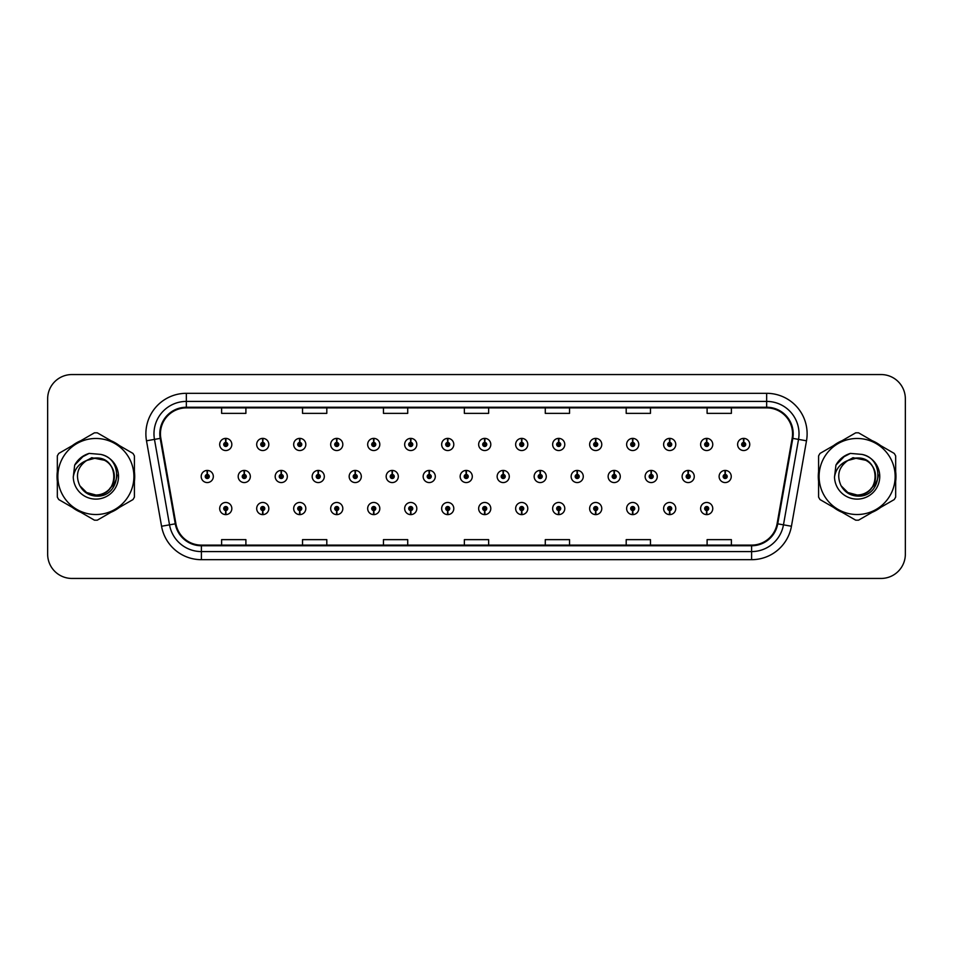 <?xml version="1.0" encoding="UTF-8"?>
<svg xmlns="http://www.w3.org/2000/svg" width="953" height="953" viewBox="0 0 953 953"><rect width="100%" height="100%" fill="white"/><g stroke="black" fill="none" stroke-linecap="round" stroke-linejoin="round"><path stroke-width="1.43" d="M447.636 510.558L447.457 514.608A6.063 6.063 0 0 0 447.993 514.608L447.815 510.558A2.025 2.025 0 0 0 449.745 508.545A2.025 2.025 0 0 0 447.731 506.519A2.025 2.025 0 0 0 445.706 508.545A2.025 2.025 0 0 0 447.636 510.558L447.696 509.355A0.81 0.81 0 0 1 446.921 508.545A0.81 0.81 0 0 1 447.731 507.735A0.81 0.81 0 0 1 448.541 508.545A0.81 0.81 0 0 1 447.767 509.355L447.815 510.558M373.647 510.558L373.469 514.608A6.063 6.063 0 0 0 374.005 514.608L373.826 510.558A2.025 2.025 0 0 0 375.756 508.545A2.025 2.025 0 0 0 373.743 506.519A2.025 2.025 0 0 0 371.718 508.545A2.025 2.025 0 0 0 373.647 510.558L373.707 509.355A0.81 0.81 0 0 1 372.933 508.545A0.81 0.81 0 0 1 373.743 507.735A0.81 0.81 0 0 1 374.553 508.545A0.81 0.81 0 0 1 373.779 509.355L373.826 510.558M336.659 510.558L336.48 514.608A6.063 6.063 0 0 0 337.005 514.608L336.826 510.558A2.025 2.025 0 0 0 338.768 508.545A2.025 2.025 0 0 0 336.743 506.519A2.025 2.025 0 0 0 334.717 508.545A2.025 2.025 0 0 0 336.659 510.558L336.707 509.355A0.81 0.81 0 0 1 335.933 508.545A0.81 0.81 0 0 1 336.743 507.735A0.81 0.81 0 0 1 337.553 508.545A0.81 0.81 0 0 1 336.778 509.355L336.826 510.558M299.659 510.558L299.48 514.608A6.063 6.063 0 0 0 300.016 514.608L299.838 510.558A2.025 2.025 0 0 0 301.767 508.545A2.025 2.025 0 0 0 299.754 506.519A2.025 2.025 0 0 0 297.729 508.545A2.025 2.025 0 0 0 299.659 510.558L299.718 509.355A0.81 0.81 0 0 1 298.944 508.545A0.81 0.81 0 0 1 299.754 507.735A0.81 0.81 0 0 1 300.552 508.545A0.81 0.81 0 0 1 299.79 509.355L299.838 510.558M262.671 510.558L262.492 514.608A6.063 6.063 0 0 0 263.016 514.608L262.837 510.558A2.025 2.025 0 0 0 264.779 508.545A2.025 2.025 0 0 0 262.754 506.519A2.025 2.025 0 0 0 260.729 508.545A2.025 2.025 0 0 0 262.671 510.558L262.718 509.355A0.81 0.81 0 0 1 261.944 508.545A0.81 0.81 0 0 1 262.754 507.735A0.81 0.81 0 0 1 263.564 508.545A0.81 0.81 0 0 1 262.79 509.355L262.837 510.558M410.648 510.558L410.469 514.608A6.063 6.063 0 0 0 410.993 514.608L410.826 510.558A2.025 2.025 0 0 0 412.756 508.545A2.025 2.025 0 0 0 410.731 506.519A2.025 2.025 0 0 0 408.706 508.545A2.025 2.025 0 0 0 410.648 510.558L410.695 509.355A0.81 0.81 0 0 1 409.921 508.545A0.81 0.81 0 0 1 410.731 507.735A0.81 0.81 0 0 1 411.541 508.545A0.81 0.81 0 0 1 410.767 509.355L410.826 510.558M484.636 510.558L484.458 514.608A6.063 6.063 0 0 0 484.982 514.608L484.815 510.558A2.025 2.025 0 0 0 486.745 508.545A2.025 2.025 0 0 0 484.72 506.519A2.025 2.025 0 0 0 482.694 508.545A2.025 2.025 0 0 0 484.636 510.558L484.684 509.355A0.81 0.81 0 0 1 483.91 508.545A0.81 0.81 0 0 1 484.72 507.735A0.81 0.81 0 0 1 485.53 508.545A0.81 0.81 0 0 1 484.755 509.355L484.815 510.558M521.625 510.558L521.446 514.608A6.063 6.063 0 0 0 521.982 514.608L521.803 510.558A2.025 2.025 0 0 0 523.733 508.545A2.025 2.025 0 0 0 521.72 506.519A2.025 2.025 0 0 0 519.695 508.545A2.025 2.025 0 0 0 521.625 510.558L521.684 509.355A0.81 0.81 0 0 1 520.91 508.545A0.81 0.81 0 0 1 521.72 507.735A0.81 0.81 0 0 1 522.53 508.545A0.81 0.81 0 0 1 521.756 509.355L521.803 510.558M558.625 510.558L558.446 514.608A6.063 6.063 0 0 0 558.97 514.608L558.803 510.558A2.025 2.025 0 0 0 560.733 508.545A2.025 2.025 0 0 0 558.708 506.519A2.025 2.025 0 0 0 556.683 508.545A2.025 2.025 0 0 0 558.625 510.558L558.672 509.355A0.81 0.81 0 0 1 557.898 508.545A0.81 0.81 0 0 1 558.708 507.735A0.81 0.81 0 0 1 559.518 508.545A0.81 0.81 0 0 1 558.744 509.355L558.803 510.558M595.613 510.558L595.434 514.608A6.063 6.063 0 0 0 595.97 514.608L595.792 510.558A2.025 2.025 0 0 0 597.722 508.545A2.025 2.025 0 0 0 595.708 506.519A2.025 2.025 0 0 0 593.683 508.545A2.025 2.025 0 0 0 595.613 510.558L595.673 509.355A0.81 0.81 0 0 1 594.898 508.545A0.81 0.81 0 0 1 595.708 507.735A0.81 0.81 0 0 1 596.518 508.545A0.81 0.81 0 0 1 595.744 509.355L595.792 510.558M632.613 510.558L632.435 514.608A6.063 6.063 0 0 0 632.959 514.608L632.792 510.558A2.025 2.025 0 0 0 634.722 508.545A2.025 2.025 0 0 0 632.697 506.519A2.025 2.025 0 0 0 630.672 508.545A2.025 2.025 0 0 0 632.613 510.558L632.661 509.355A0.81 0.81 0 0 1 631.887 508.545A0.81 0.81 0 0 1 632.697 507.735A0.81 0.81 0 0 1 633.507 508.545A0.81 0.81 0 0 1 632.732 509.355L632.792 510.558M669.602 510.558L669.423 514.608A6.063 6.063 0 0 0 669.959 514.608L669.78 510.558A2.025 2.025 0 0 0 671.71 508.545A2.025 2.025 0 0 0 669.697 506.519A2.025 2.025 0 0 0 667.672 508.545A2.025 2.025 0 0 0 669.602 510.558L669.661 509.355A0.81 0.81 0 0 1 668.887 508.545A0.81 0.81 0 0 1 669.697 507.735A0.81 0.81 0 0 1 670.507 508.545A0.81 0.81 0 0 1 669.733 509.355L669.78 510.558M706.602 510.558L706.423 514.608A6.063 6.063 0 0 0 706.947 514.608L706.781 510.558A2.025 2.025 0 0 0 708.71 508.545A2.025 2.025 0 0 0 706.685 506.519A2.025 2.025 0 0 0 704.66 508.545A2.025 2.025 0 0 0 706.602 510.558L706.649 509.355A0.81 0.81 0 0 1 705.875 508.545A0.81 0.81 0 0 1 706.685 507.735A0.81 0.81 0 0 1 707.495 508.545A0.81 0.81 0 0 1 706.721 509.355L706.781 510.558M225.67 510.558L225.492 514.608A6.063 6.063 0 0 0 226.028 514.608L225.849 510.558A2.025 2.025 0 0 0 227.779 508.545A2.025 2.025 0 0 0 225.766 506.519A2.025 2.025 0 0 0 223.741 508.545A2.025 2.025 0 0 0 225.67 510.558L225.73 509.355A0.81 0.81 0 0 1 224.956 508.545A0.81 0.81 0 0 1 225.766 507.735A0.81 0.81 0 0 1 226.564 508.545A0.81 0.81 0 0 1 225.801 509.355L225.849 510.558M466.315 474.475L466.493 470.437A6.063 6.063 0 0 0 465.957 470.437L466.136 474.475A2.025 2.025 0 0 0 464.206 476.5A2.025 2.025 0 0 0 466.22 478.525A2.025 2.025 0 0 0 468.245 476.5A2.025 2.025 0 0 0 466.315 474.475L466.255 475.69A0.81 0.81 0 0 1 467.03 476.5A0.81 0.81 0 0 1 466.22 477.31A0.81 0.81 0 0 1 465.409 476.5A0.81 0.81 0 0 1 466.184 475.69L466.136 474.475M355.326 474.475L355.505 470.437A6.063 6.063 0 0 0 354.981 470.437L355.147 474.475A2.025 2.025 0 0 0 353.218 476.5A2.025 2.025 0 0 0 355.243 478.525A2.025 2.025 0 0 0 357.268 476.5A2.025 2.025 0 0 0 355.326 474.475L355.278 475.69A0.81 0.81 0 0 1 356.053 476.5A0.81 0.81 0 0 1 355.243 477.31A0.81 0.81 0 0 1 354.433 476.5A0.81 0.81 0 0 1 355.207 475.69L355.147 474.475M318.338 474.475L318.516 470.437A6.063 6.063 0 0 0 317.98 470.437L318.159 474.475A2.025 2.025 0 0 0 316.229 476.5A2.025 2.025 0 0 0 318.242 478.525A2.025 2.025 0 0 0 320.268 476.5A2.025 2.025 0 0 0 318.338 474.475L318.278 475.69A0.81 0.81 0 0 1 319.052 476.5A0.81 0.81 0 0 1 318.242 477.31A0.81 0.81 0 0 1 317.432 476.5A0.81 0.81 0 0 1 318.207 475.69L318.159 474.475M281.338 474.475L281.516 470.437A6.063 6.063 0 0 0 280.992 470.437L281.159 474.475A2.025 2.025 0 0 0 279.229 476.5A2.025 2.025 0 0 0 281.254 478.525A2.025 2.025 0 0 0 283.279 476.5A2.025 2.025 0 0 0 281.338 474.475L281.29 475.69A0.81 0.81 0 0 1 282.064 476.5A0.81 0.81 0 0 1 281.254 477.31A0.81 0.81 0 0 1 280.444 476.5A0.81 0.81 0 0 1 281.218 475.69L281.159 474.475M392.326 474.475L392.505 470.437A6.063 6.063 0 0 0 391.969 470.437L392.148 474.475A2.025 2.025 0 0 0 390.218 476.5A2.025 2.025 0 0 0 392.231 478.525A2.025 2.025 0 0 0 394.256 476.5A2.025 2.025 0 0 0 392.326 474.475L392.267 475.69A0.81 0.81 0 0 1 393.041 476.5A0.81 0.81 0 0 1 392.231 477.31A0.81 0.81 0 0 1 391.421 476.5A0.81 0.81 0 0 1 392.195 475.69L392.148 474.475M429.315 474.475L429.493 470.437A6.063 6.063 0 0 0 428.969 470.437L429.136 474.475A2.025 2.025 0 0 0 427.206 476.5A2.025 2.025 0 0 0 429.231 478.525A2.025 2.025 0 0 0 431.256 476.5A2.025 2.025 0 0 0 429.315 474.475L429.267 475.69A0.81 0.81 0 0 1 430.041 476.5A0.81 0.81 0 0 1 429.231 477.31A0.81 0.81 0 0 1 428.421 476.5A0.81 0.81 0 0 1 429.195 475.69L429.136 474.475M244.349 474.475L244.528 470.437A6.063 6.063 0 0 0 243.992 470.437L244.171 474.475A2.025 2.025 0 0 0 242.229 476.5A2.025 2.025 0 0 0 244.254 478.525A2.025 2.025 0 0 0 246.279 476.5A2.025 2.025 0 0 0 244.349 474.475L244.29 475.69A0.81 0.81 0 0 1 245.064 476.5A0.81 0.81 0 0 1 244.254 477.31A0.81 0.81 0 0 1 243.444 476.5A0.81 0.81 0 0 1 244.218 475.69L244.171 474.475M503.303 474.475L503.482 470.437A6.063 6.063 0 0 0 502.958 470.437L503.124 474.475A2.025 2.025 0 0 0 501.195 476.5A2.025 2.025 0 0 0 503.22 478.525A2.025 2.025 0 0 0 505.245 476.5A2.025 2.025 0 0 0 503.303 474.475L503.255 475.69A0.81 0.81 0 0 1 504.03 476.5A0.81 0.81 0 0 1 503.22 477.31A0.81 0.81 0 0 1 502.41 476.5A0.81 0.81 0 0 1 503.184 475.69L503.124 474.475M540.303 474.475L540.482 470.437A6.063 6.063 0 0 0 539.946 470.437L540.125 474.475A2.025 2.025 0 0 0 538.195 476.5A2.025 2.025 0 0 0 540.208 478.525A2.025 2.025 0 0 0 542.233 476.5A2.025 2.025 0 0 0 540.303 474.475L540.244 475.69A0.81 0.81 0 0 1 541.018 476.5A0.81 0.81 0 0 1 540.208 477.31A0.81 0.81 0 0 1 539.398 476.5A0.81 0.81 0 0 1 540.172 475.69L540.125 474.475M577.292 474.475L577.47 470.437A6.063 6.063 0 0 0 576.946 470.437L577.113 474.475A2.025 2.025 0 0 0 575.183 476.5A2.025 2.025 0 0 0 577.208 478.525A2.025 2.025 0 0 0 579.233 476.5A2.025 2.025 0 0 0 577.292 474.475L577.244 475.69A0.81 0.81 0 0 1 578.018 476.5A0.81 0.81 0 0 1 577.208 477.31A0.81 0.81 0 0 1 576.398 476.5A0.81 0.81 0 0 1 577.173 475.69L577.113 474.475M614.292 474.475L614.471 470.437A6.063 6.063 0 0 0 613.935 470.437L614.113 474.475A2.025 2.025 0 0 0 612.183 476.5A2.025 2.025 0 0 0 614.197 478.525A2.025 2.025 0 0 0 616.222 476.5A2.025 2.025 0 0 0 614.292 474.475L614.232 475.69A0.81 0.81 0 0 1 615.007 476.5A0.81 0.81 0 0 1 614.197 477.31A0.81 0.81 0 0 1 613.387 476.5A0.81 0.81 0 0 1 614.161 475.69L614.113 474.475M651.28 474.475L651.459 470.437A6.063 6.063 0 0 0 650.935 470.437L651.102 474.475A2.025 2.025 0 0 0 649.172 476.5A2.025 2.025 0 0 0 651.197 478.525A2.025 2.025 0 0 0 653.222 476.5A2.025 2.025 0 0 0 651.28 474.475L651.233 475.69A0.81 0.81 0 0 1 652.007 476.5A0.81 0.81 0 0 1 651.197 477.31A0.81 0.81 0 0 1 650.387 476.5A0.81 0.81 0 0 1 651.161 475.69L651.102 474.475M688.28 474.475L688.459 470.437A6.063 6.063 0 0 0 687.923 470.437L688.102 474.475A2.025 2.025 0 0 0 686.172 476.5A2.025 2.025 0 0 0 688.185 478.525A2.025 2.025 0 0 0 690.21 476.5A2.025 2.025 0 0 0 688.28 474.475L688.221 475.69A0.81 0.81 0 0 1 688.995 476.5A0.81 0.81 0 0 1 688.185 477.31A0.81 0.81 0 0 1 687.375 476.5A0.81 0.81 0 0 1 688.149 475.69L688.102 474.475M725.269 474.475L725.447 470.437A6.063 6.063 0 0 0 724.923 470.437L725.102 474.475A2.025 2.025 0 0 0 723.16 476.5A2.025 2.025 0 0 0 725.185 478.525A2.025 2.025 0 0 0 727.21 476.5A2.025 2.025 0 0 0 725.269 474.475L725.221 475.69A0.81 0.81 0 0 1 725.995 476.5A0.81 0.81 0 0 1 725.185 477.31A0.81 0.81 0 0 1 724.375 476.5A0.81 0.81 0 0 1 725.15 475.69L725.102 474.475M207.349 474.475L207.528 470.437A6.063 6.063 0 0 0 207.004 470.437L207.17 474.475A2.025 2.025 0 0 0 205.24 476.5A2.025 2.025 0 0 0 207.266 478.525A2.025 2.025 0 0 0 209.291 476.5A2.025 2.025 0 0 0 207.349 474.475L207.301 475.69A0.81 0.81 0 0 1 208.076 476.5A0.81 0.81 0 0 1 207.266 477.31A0.81 0.81 0 0 1 206.456 476.5A0.81 0.81 0 0 1 207.23 475.69L207.17 474.475M484.815 442.442L484.982 438.392A6.063 6.063 0 0 0 484.458 438.392L484.636 442.442A2.025 2.025 0 0 0 482.694 444.455A2.025 2.025 0 0 0 484.72 446.481A2.025 2.025 0 0 0 486.745 444.455A2.025 2.025 0 0 0 484.815 442.442L484.755 443.645A0.81 0.81 0 0 1 485.53 444.455A0.81 0.81 0 0 1 484.72 445.265A0.81 0.81 0 0 1 483.91 444.455A0.81 0.81 0 0 1 484.684 443.645L484.636 442.442M447.815 442.442L447.993 438.392A6.063 6.063 0 0 0 447.457 438.392L447.636 442.442A2.025 2.025 0 0 0 445.706 444.455A2.025 2.025 0 0 0 447.731 446.481A2.025 2.025 0 0 0 449.745 444.455A2.025 2.025 0 0 0 447.815 442.442L447.767 443.645A0.81 0.81 0 0 1 448.541 444.455A0.81 0.81 0 0 1 447.731 445.265A0.81 0.81 0 0 1 446.921 444.455A0.81 0.81 0 0 1 447.696 443.645L447.636 442.442M373.826 442.442L374.005 438.392A6.063 6.063 0 0 0 373.469 438.392L373.647 442.442A2.025 2.025 0 0 0 371.718 444.455A2.025 2.025 0 0 0 373.743 446.481A2.025 2.025 0 0 0 375.756 444.455A2.025 2.025 0 0 0 373.826 442.442L373.779 443.645A0.81 0.81 0 0 1 374.553 444.455A0.81 0.81 0 0 1 373.743 445.265A0.81 0.81 0 0 1 372.933 444.455A0.81 0.81 0 0 1 373.707 443.645L373.647 442.442M336.826 442.442L337.005 438.392A6.063 6.063 0 0 0 336.48 438.392L336.659 442.442A2.025 2.025 0 0 0 334.717 444.455A2.025 2.025 0 0 0 336.743 446.481A2.025 2.025 0 0 0 338.768 444.455A2.025 2.025 0 0 0 336.826 442.442L336.778 443.645A0.81 0.81 0 0 1 337.553 444.455A0.81 0.81 0 0 1 336.743 445.265A0.81 0.81 0 0 1 335.933 444.455A0.81 0.81 0 0 1 336.707 443.645L336.659 442.442M299.838 442.442L300.016 438.392A6.063 6.063 0 0 0 299.48 438.392L299.659 442.442A2.025 2.025 0 0 0 297.729 444.455A2.025 2.025 0 0 0 299.754 446.481A2.025 2.025 0 0 0 301.767 444.455A2.025 2.025 0 0 0 299.838 442.442L299.79 443.645A0.81 0.81 0 0 1 300.552 444.455A0.81 0.81 0 0 1 299.754 445.265A0.81 0.81 0 0 1 298.944 444.455A0.81 0.81 0 0 1 299.718 443.645L299.659 442.442M262.837 442.442L263.016 438.392A6.063 6.063 0 0 0 262.492 438.392L262.671 442.442A2.025 2.025 0 0 0 260.729 444.455A2.025 2.025 0 0 0 262.754 446.481A2.025 2.025 0 0 0 264.779 444.455A2.025 2.025 0 0 0 262.837 442.442L262.79 443.645A0.81 0.81 0 0 1 263.564 444.455A0.81 0.81 0 0 1 262.754 445.265A0.81 0.81 0 0 1 261.944 444.455A0.81 0.81 0 0 1 262.718 443.645L262.671 442.442M410.826 442.442L410.993 438.392A6.063 6.063 0 0 0 410.469 438.392L410.648 442.442A2.025 2.025 0 0 0 408.706 444.455A2.025 2.025 0 0 0 410.731 446.481A2.025 2.025 0 0 0 412.756 444.455A2.025 2.025 0 0 0 410.826 442.442L410.767 443.645A0.81 0.81 0 0 1 411.541 444.455A0.81 0.81 0 0 1 410.731 445.265A0.81 0.81 0 0 1 409.921 444.455A0.81 0.81 0 0 1 410.695 443.645L410.648 442.442M521.803 442.442L521.982 438.392A6.063 6.063 0 0 0 521.446 438.392L521.625 442.442A2.025 2.025 0 0 0 519.695 444.455A2.025 2.025 0 0 0 521.72 446.481A2.025 2.025 0 0 0 523.733 444.455A2.025 2.025 0 0 0 521.803 442.442L521.756 443.645A0.81 0.81 0 0 1 522.53 444.455A0.81 0.81 0 0 1 521.72 445.265A0.81 0.81 0 0 1 520.91 444.455A0.81 0.81 0 0 1 521.684 443.645L521.625 442.442M558.803 442.442L558.97 438.392A6.063 6.063 0 0 0 558.446 438.392L558.625 442.442A2.025 2.025 0 0 0 556.683 444.455A2.025 2.025 0 0 0 558.708 446.481A2.025 2.025 0 0 0 560.733 444.455A2.025 2.025 0 0 0 558.803 442.442L558.744 443.645A0.81 0.81 0 0 1 559.518 444.455A0.81 0.81 0 0 1 558.708 445.265A0.81 0.81 0 0 1 557.898 444.455A0.81 0.81 0 0 1 558.672 443.645L558.625 442.442M595.792 442.442L595.97 438.392A6.063 6.063 0 0 0 595.434 438.392L595.613 442.442A2.025 2.025 0 0 0 593.683 444.455A2.025 2.025 0 0 0 595.708 446.481A2.025 2.025 0 0 0 597.722 444.455A2.025 2.025 0 0 0 595.792 442.442L595.744 443.645A0.81 0.81 0 0 1 596.518 444.455A0.81 0.81 0 0 1 595.708 445.265A0.81 0.81 0 0 1 594.898 444.455A0.81 0.81 0 0 1 595.673 443.645L595.613 442.442M632.792 442.442L632.959 438.392A6.063 6.063 0 0 0 632.435 438.392L632.613 442.442A2.025 2.025 0 0 0 630.672 444.455A2.025 2.025 0 0 0 632.697 446.481A2.025 2.025 0 0 0 634.722 444.455A2.025 2.025 0 0 0 632.792 442.442L632.732 443.645A0.81 0.81 0 0 1 633.507 444.455A0.81 0.81 0 0 1 632.697 445.265A0.81 0.81 0 0 1 631.887 444.455A0.81 0.81 0 0 1 632.661 443.645L632.613 442.442M669.78 442.442L669.959 438.392A6.063 6.063 0 0 0 669.423 438.392L669.602 442.442A2.025 2.025 0 0 0 667.672 444.455A2.025 2.025 0 0 0 669.697 446.481A2.025 2.025 0 0 0 671.71 444.455A2.025 2.025 0 0 0 669.78 442.442L669.733 443.645A0.81 0.81 0 0 1 670.507 444.455A0.81 0.81 0 0 1 669.697 445.265A0.81 0.81 0 0 1 668.887 444.455A0.81 0.81 0 0 1 669.661 443.645L669.602 442.442M706.781 442.442L706.947 438.392A6.063 6.063 0 0 0 706.423 438.392L706.602 442.442A2.025 2.025 0 0 0 704.66 444.455A2.025 2.025 0 0 0 706.685 446.481A2.025 2.025 0 0 0 708.71 444.455A2.025 2.025 0 0 0 706.781 442.442L706.721 443.645A0.81 0.81 0 0 1 707.495 444.455A0.81 0.81 0 0 1 706.685 445.265A0.81 0.81 0 0 1 705.875 444.455A0.81 0.81 0 0 1 706.649 443.645L706.602 442.442M743.769 442.442L743.948 438.392A6.063 6.063 0 0 0 743.411 438.392L743.59 442.442A2.025 2.025 0 0 0 741.66 444.455A2.025 2.025 0 0 0 743.685 446.481A2.025 2.025 0 0 0 745.699 444.455A2.025 2.025 0 0 0 743.769 442.442L743.721 443.645A0.81 0.81 0 0 1 744.496 444.455A0.81 0.81 0 0 1 743.685 445.265A0.81 0.81 0 0 1 742.875 444.455A0.81 0.81 0 0 1 743.65 443.645L743.59 442.442M225.849 442.442L226.028 438.392A6.063 6.063 0 0 0 225.492 438.392L225.67 442.442A2.025 2.025 0 0 0 223.741 444.455A2.025 2.025 0 0 0 225.766 446.481A2.025 2.025 0 0 0 227.779 444.455A2.025 2.025 0 0 0 225.849 442.442L225.801 443.645A0.81 0.81 0 0 1 226.564 444.455A0.81 0.81 0 0 1 225.766 445.265A0.81 0.81 0 0 1 224.956 444.455A0.81 0.81 0 0 1 225.73 443.645L225.67 442.442M57.037 476.5A38.835 38.835 0 0 0 57.335 481.348A38.835 38.835 0 0 1 57.335 471.652A38.835 38.835 0 0 0 57.037 476.5M72.416 507.449A38.835 38.835 0 0 0 80.802 512.297A38.835 38.835 0 0 1 72.416 507.449M110.941 512.297A38.835 38.835 0 0 0 119.339 507.449A38.835 38.835 0 0 1 110.941 512.297M134.409 481.348A38.835 38.835 0 0 0 134.409 471.652A38.835 38.835 0 0 1 134.409 481.348M818.282 476.5A38.835 38.835 0 0 0 818.591 481.348A38.835 38.835 0 0 1 818.591 471.652A38.835 38.835 0 0 0 818.282 476.5M833.661 507.449A38.835 38.835 0 0 0 842.059 512.297A38.835 38.835 0 0 1 833.661 507.449M872.198 512.297A38.835 38.835 0 0 0 880.584 507.449A38.835 38.835 0 0 1 872.198 512.297M895.665 481.348A38.835 38.835 0 0 0 895.665 471.652A38.835 38.835 0 0 1 895.665 481.348M160.449 433.782A25.898 25.898 0 0 1 186.335 407.884L766.665 407.884A25.898 25.898 0 0 1 792.157 438.273L777.1 523.721A25.898 25.898 0 0 1 751.595 545.116L201.405 545.116A25.898 25.898 0 0 1 175.9 523.721L160.843 438.273A25.898 25.898 0 0 1 160.449 433.782M159.794 433.782A26.541 26.541 0 0 0 160.199 438.38L175.269 523.828A26.541 26.541 0 0 0 201.405 545.759L751.595 545.759A26.541 26.541 0 0 0 777.731 523.828L792.801 438.38A26.541 26.541 0 0 0 766.665 407.241L186.335 407.241A26.541 26.541 0 0 0 159.794 433.782M146.5 440.798A40.455 40.455 0 0 1 186.335 393.315L766.665 393.315A40.455 40.455 0 0 1 806.5 440.798L791.443 526.247A40.455 40.455 0 0 1 751.595 559.685L201.405 559.685A40.455 40.455 0 0 1 161.557 526.247L146.5 440.798L154.469 439.393A32.366 32.366 0 0 1 186.335 401.416L766.665 401.416A32.366 32.366 0 0 1 798.531 439.393L783.473 524.841A32.366 32.366 0 0 1 751.595 551.584L201.405 551.584A32.366 32.366 0 0 1 169.527 524.841L154.469 439.393A32.366 32.366 0 0 1 153.969 433.782M119.339 445.551A38.835 38.835 0 0 0 110.941 440.703A38.835 38.835 0 0 1 119.339 445.551M80.802 440.703A38.835 38.835 0 0 0 72.416 445.551A38.835 38.835 0 0 1 80.802 440.703M880.584 445.551A38.835 38.835 0 0 0 872.198 440.703A38.835 38.835 0 0 1 880.584 445.551M842.059 440.703A38.835 38.835 0 0 0 833.661 445.551A38.835 38.835 0 0 1 842.059 440.703M905.35 398.819A24.278 24.278 0 0 0 881.072 374.553L71.928 374.553A24.278 24.278 0 0 0 47.65 398.819L47.65 554.181A24.278 24.278 0 0 0 71.928 578.447L881.072 578.447A24.278 24.278 0 0 0 905.35 554.181L905.35 398.819L905.35 554.181M777.731 523.828L783.473 524.841L798.531 439.393L806.5 440.798M464.361 407.884L464.361 413.364L488.639 413.364L488.639 407.884M383.451 407.884L383.451 413.364L407.717 413.364L407.717 407.884M302.53 407.884L302.53 413.364L326.808 413.364L326.808 407.884M221.62 407.884L221.62 413.364L245.898 413.364L245.898 407.884M545.283 407.884L545.283 413.364L569.549 413.364L569.549 407.884M626.192 407.884L626.192 413.364L650.47 413.364L650.47 407.884M707.102 407.884L707.102 413.364L731.38 413.364L731.38 407.884M488.639 545.116L488.639 539.636L464.361 539.636L464.361 545.116M407.717 545.116L407.717 539.636L383.451 539.636L383.451 545.116M326.808 545.116L326.808 539.636L302.53 539.636L302.53 545.116M245.898 545.116L245.898 539.636L221.62 539.636L221.62 545.116M569.549 545.116L569.549 539.636L545.283 539.636L545.283 545.116M650.47 545.116L650.47 539.636L626.192 539.636L626.192 545.116M731.38 545.116L731.38 539.636L707.102 539.636L707.102 545.116M47.65 398.819L47.65 554.181M881.072 374.553L71.928 374.553M71.928 578.447L881.072 578.447M231.829 444.455A6.063 6.063 0 0 0 226.028 438.392A6.063 6.063 0 0 1 231.829 444.455A6.063 6.063 0 0 1 225.766 450.531A6.063 6.063 0 0 1 219.69 444.455A6.063 6.063 0 0 1 225.492 438.392M213.329 476.5A6.063 6.063 0 0 0 207.528 470.437A6.063 6.063 0 0 1 213.329 476.5A6.063 6.063 0 0 1 207.266 482.563A6.063 6.063 0 0 1 201.19 476.5A6.063 6.063 0 0 1 207.004 470.437M219.69 508.545A6.063 6.063 0 0 0 225.492 514.608A6.063 6.063 0 0 1 219.69 508.545A6.063 6.063 0 0 1 225.766 502.469A6.063 6.063 0 0 1 231.829 508.545A6.063 6.063 0 0 1 226.028 514.608M117.1 474.975L116.897 476.5C116.04 481.301 113.705 485.22 109.893 488.258M104.878 460.347L91.762 457.702L80.088 464.29M114.36 475.833A18.5 18.5 0 0 0 86.616 460.49C77.55 466.934 75.251 475.261 79.695 485.458L79.945 485.899A18.5 18.5 0 0 0 95.872 495C119.733 496.156 119.733 456.844 95.872 458L86.616 460.49L95.872 458C119.733 456.844 119.733 496.156 95.872 495A18.5 18.5 0 0 0 114.372 476.5C113.276 465.267 107.105 459.096 95.872 458C119.733 456.844 119.733 496.156 95.872 495C119.733 496.156 119.733 456.844 95.872 458C119.733 456.844 119.733 496.156 95.872 495C119.733 496.156 119.733 456.844 95.872 458C119.733 456.844 119.733 496.156 95.872 495L86.628 492.522L79.945 485.899L86.628 492.522L95.872 495L86.628 492.522L79.945 485.899L86.628 492.522L95.872 495L86.628 492.522L79.945 485.899L86.628 492.522L95.872 495L86.628 492.522L79.945 485.899C83.483 492.141 88.796 495.536 95.872 496.072C120.614 498.145 124.474 458.727 100.625 454.39L89.153 453.402C82.756 455.367 77.943 459.263 74.691 465.088L73.274 476.988A22.61 22.61 0 0 0 95.872 499.11A22.61 22.61 0 0 0 100.625 454.39M95.872 514.525A38.025 38.025 0 0 0 133.908 476.5A38.025 38.025 0 0 0 95.872 438.475A38.025 38.025 0 0 0 57.847 476.5A38.025 38.025 0 0 0 95.872 514.525M95.872 520.195A43.695 43.695 0 0 0 97.301 520.171L132.979 499.575A43.695 43.695 0 0 0 134.409 497.097L134.409 455.903A43.695 43.695 0 0 0 132.979 453.425L97.301 432.829A43.695 43.695 0 0 0 94.442 432.829L58.776 453.425A43.695 43.695 0 0 0 57.335 455.903L57.335 497.097A43.695 43.695 0 0 0 58.776 499.575L94.442 520.171A43.695 43.695 0 0 0 95.872 520.195M73.274 476.988C74.584 469.019 79.028 463.515 86.616 460.49M89.01 453.437L83.84 455.665L74.691 465.088L83.84 455.665L89.01 453.437L83.84 455.665L74.715 465.04L83.84 455.665L89.01 453.437L83.84 455.665L74.715 465.04L83.84 455.665L89.01 453.437L83.84 455.665L74.691 465.088L83.84 455.665L89.153 453.402L80.838 457.726M878.344 474.975L878.142 476.5C877.296 481.301 874.961 485.22 871.137 488.258M866.134 460.347L853.006 457.702L841.332 464.29M875.604 475.833A18.5 18.5 0 0 0 847.872 460.49C838.807 466.934 836.496 475.261 840.939 485.458L841.189 485.899A18.5 18.5 0 0 0 857.128 495C880.989 496.156 880.989 456.844 857.128 458L847.872 460.49L857.128 458C880.989 456.844 880.989 496.156 857.128 495A18.5 18.5 0 0 0 875.616 476.5C874.52 465.267 868.362 459.096 857.128 458C880.989 456.844 880.989 496.156 857.128 495C880.989 496.156 880.989 456.844 857.128 458C880.989 456.844 880.989 496.156 857.128 495C880.989 496.156 880.989 456.844 857.128 458C880.989 456.844 880.989 496.156 857.128 495L847.872 492.522L841.189 485.899L847.872 492.522L857.128 495L847.872 492.522L841.189 485.899L847.872 492.522L857.128 495L847.872 492.522L841.189 485.899L847.872 492.522L857.128 495L847.872 492.522L841.189 485.899C844.727 492.141 850.04 495.536 857.128 496.072C881.859 498.145 885.718 458.727 861.869 454.39L850.398 453.402C844.013 455.367 839.188 459.263 835.948 465.088L834.518 476.988A22.61 22.61 0 0 0 857.128 499.11A22.61 22.61 0 0 0 861.869 454.39M857.128 514.525A38.025 38.025 0 0 0 895.153 476.5A38.025 38.025 0 0 0 857.128 438.475A38.025 38.025 0 0 0 819.092 476.5A38.025 38.025 0 0 0 857.128 514.525M857.128 520.195A43.695 43.695 0 0 0 858.558 520.171L894.224 499.575A43.695 43.695 0 0 0 895.665 497.097L895.665 455.903A43.695 43.695 0 0 0 894.224 453.425L858.558 432.829A43.695 43.695 0 0 0 855.699 432.829L820.021 453.425A43.695 43.695 0 0 0 818.591 455.903L818.591 497.097A43.695 43.695 0 0 0 820.021 499.575L855.699 520.171A43.695 43.695 0 0 0 857.128 520.195M834.518 476.988C835.829 469.019 840.284 463.515 847.872 460.49M850.267 453.437L845.097 455.665L835.948 465.088L845.097 455.665L850.267 453.437L845.097 455.665L835.972 465.04L845.097 455.665L850.267 453.437L845.097 455.665L835.972 465.04L845.097 455.665L850.267 453.437L845.097 455.665L835.948 465.088L845.097 455.665L850.398 453.402L842.083 457.726M268.817 444.455A6.063 6.063 0 0 0 263.016 438.392A6.063 6.063 0 0 1 268.817 444.455A6.063 6.063 0 0 1 262.754 450.531A6.063 6.063 0 0 1 256.691 444.455A6.063 6.063 0 0 1 262.492 438.392M305.818 444.455A6.063 6.063 0 0 0 300.016 438.392A6.063 6.063 0 0 1 305.818 444.455A6.063 6.063 0 0 1 299.754 450.531A6.063 6.063 0 0 1 293.679 444.455A6.063 6.063 0 0 1 299.48 438.392M342.818 444.455A6.063 6.063 0 0 0 337.005 438.392A6.063 6.063 0 0 1 342.818 444.455A6.063 6.063 0 0 1 336.743 450.531A6.063 6.063 0 0 1 330.679 444.455A6.063 6.063 0 0 1 336.48 438.392M379.806 444.455A6.063 6.063 0 0 0 374.005 438.392A6.063 6.063 0 0 1 379.806 444.455A6.063 6.063 0 0 1 373.743 450.531A6.063 6.063 0 0 1 367.667 444.455A6.063 6.063 0 0 1 373.469 438.392M256.691 508.545A6.063 6.063 0 0 0 262.492 514.608A6.063 6.063 0 0 1 256.691 508.545A6.063 6.063 0 0 1 262.754 502.469A6.063 6.063 0 0 1 268.817 508.545A6.063 6.063 0 0 1 263.016 514.608M293.679 508.545A6.063 6.063 0 0 0 299.48 514.608A6.063 6.063 0 0 1 293.679 508.545A6.063 6.063 0 0 1 299.754 502.469A6.063 6.063 0 0 1 305.818 508.545A6.063 6.063 0 0 1 300.016 514.608M330.679 508.545A6.063 6.063 0 0 0 336.48 514.608A6.063 6.063 0 0 1 330.679 508.545A6.063 6.063 0 0 1 336.743 502.469A6.063 6.063 0 0 1 342.818 508.545A6.063 6.063 0 0 1 337.005 514.608M367.667 508.545A6.063 6.063 0 0 0 373.469 514.608A6.063 6.063 0 0 1 367.667 508.545A6.063 6.063 0 0 1 373.743 502.469A6.063 6.063 0 0 1 379.806 508.545A6.063 6.063 0 0 1 374.005 514.608L373.862 511.368M250.329 476.5A6.063 6.063 0 0 0 244.528 470.437A6.063 6.063 0 0 1 250.329 476.5A6.063 6.063 0 0 1 244.254 482.563A6.063 6.063 0 0 1 238.19 476.5A6.063 6.063 0 0 1 243.992 470.437M287.318 476.5A6.063 6.063 0 0 0 281.516 470.437A6.063 6.063 0 0 1 287.318 476.5A6.063 6.063 0 0 1 281.254 482.563A6.063 6.063 0 0 1 275.179 476.5A6.063 6.063 0 0 1 280.992 470.437M324.318 476.5A6.063 6.063 0 0 0 318.516 470.437A6.063 6.063 0 0 1 324.318 476.5A6.063 6.063 0 0 1 318.242 482.563A6.063 6.063 0 0 1 312.179 476.5A6.063 6.063 0 0 1 317.98 470.437M361.306 476.5A6.063 6.063 0 0 0 355.505 470.437A6.063 6.063 0 0 1 361.306 476.5A6.063 6.063 0 0 1 355.243 482.563A6.063 6.063 0 0 1 349.167 476.5A6.063 6.063 0 0 1 354.981 470.437L355.112 473.665M416.806 444.455A6.063 6.063 0 0 0 410.993 438.392A6.063 6.063 0 0 1 416.806 444.455A6.063 6.063 0 0 1 410.731 450.531A6.063 6.063 0 0 1 404.668 444.455A6.063 6.063 0 0 1 410.469 438.392M453.795 444.455A6.063 6.063 0 0 0 447.993 438.392A6.063 6.063 0 0 1 453.795 444.455A6.063 6.063 0 0 1 447.731 450.531A6.063 6.063 0 0 1 441.656 444.455A6.063 6.063 0 0 1 447.457 438.392M490.795 444.455A6.063 6.063 0 0 0 484.982 438.392A6.063 6.063 0 0 1 490.795 444.455A6.063 6.063 0 0 1 484.72 450.531A6.063 6.063 0 0 1 478.656 444.455A6.063 6.063 0 0 1 484.458 438.392M527.783 444.455A6.063 6.063 0 0 0 521.982 438.392A6.063 6.063 0 0 1 527.783 444.455A6.063 6.063 0 0 1 521.72 450.531A6.063 6.063 0 0 1 515.644 444.455A6.063 6.063 0 0 1 521.446 438.392M398.306 476.5A6.063 6.063 0 0 0 392.505 470.437A6.063 6.063 0 0 1 398.306 476.5A6.063 6.063 0 0 1 392.231 482.563A6.063 6.063 0 0 1 386.168 476.5A6.063 6.063 0 0 1 391.969 470.437L392.112 473.665M435.295 476.5A6.063 6.063 0 0 0 429.493 470.437A6.063 6.063 0 0 1 435.295 476.5A6.063 6.063 0 0 1 429.231 482.563A6.063 6.063 0 0 1 423.156 476.5A6.063 6.063 0 0 1 428.969 470.437L429.1 473.665M472.295 476.5A6.063 6.063 0 0 0 466.493 470.437A6.063 6.063 0 0 1 472.295 476.5A6.063 6.063 0 0 1 466.22 482.563A6.063 6.063 0 0 1 460.156 476.5A6.063 6.063 0 0 1 465.957 470.437L466.1 473.665M509.283 476.5A6.063 6.063 0 0 0 503.482 470.437A6.063 6.063 0 0 1 509.283 476.5A6.063 6.063 0 0 1 503.22 482.563A6.063 6.063 0 0 1 497.144 476.5A6.063 6.063 0 0 1 502.958 470.437L503.089 473.665M404.668 508.545A6.063 6.063 0 0 0 410.469 514.608A6.063 6.063 0 0 1 404.668 508.545A6.063 6.063 0 0 1 410.731 502.469A6.063 6.063 0 0 1 416.806 508.545A6.063 6.063 0 0 1 410.993 514.608L410.85 511.368M441.656 508.545A6.063 6.063 0 0 0 447.457 514.608A6.063 6.063 0 0 1 441.656 508.545A6.063 6.063 0 0 1 447.731 502.469A6.063 6.063 0 0 1 453.795 508.545A6.063 6.063 0 0 1 447.993 514.608L447.85 511.368M478.656 508.545A6.063 6.063 0 0 0 484.458 514.608A6.063 6.063 0 0 1 478.656 508.545A6.063 6.063 0 0 1 484.72 502.469A6.063 6.063 0 0 1 490.795 508.545A6.063 6.063 0 0 1 484.982 514.608L484.839 511.368M564.784 444.455A6.063 6.063 0 0 0 558.97 438.392A6.063 6.063 0 0 1 564.784 444.455A6.063 6.063 0 0 1 558.708 450.531A6.063 6.063 0 0 1 552.645 444.455A6.063 6.063 0 0 1 558.446 438.392M601.772 444.455A6.063 6.063 0 0 0 595.97 438.392A6.063 6.063 0 0 1 601.772 444.455A6.063 6.063 0 0 1 595.708 450.531A6.063 6.063 0 0 1 589.633 444.455A6.063 6.063 0 0 1 595.434 438.392M638.772 444.455A6.063 6.063 0 0 0 632.959 438.392A6.063 6.063 0 0 1 638.772 444.455A6.063 6.063 0 0 1 632.697 450.531A6.063 6.063 0 0 1 626.633 444.455A6.063 6.063 0 0 1 632.435 438.392M675.76 444.455A6.063 6.063 0 0 0 669.959 438.392A6.063 6.063 0 0 1 675.76 444.455A6.063 6.063 0 0 1 669.697 450.531A6.063 6.063 0 0 1 663.622 444.455A6.063 6.063 0 0 1 669.423 438.392M712.761 444.455A6.063 6.063 0 0 0 706.947 438.392A6.063 6.063 0 0 1 712.761 444.455A6.063 6.063 0 0 1 706.685 450.531A6.063 6.063 0 0 1 700.622 444.455A6.063 6.063 0 0 1 706.423 438.392M749.749 444.455A6.063 6.063 0 0 0 743.948 438.392A6.063 6.063 0 0 1 749.749 444.455A6.063 6.063 0 0 1 743.685 450.531A6.063 6.063 0 0 1 737.61 444.455A6.063 6.063 0 0 1 743.411 438.392M546.283 476.5A6.063 6.063 0 0 0 540.482 470.437A6.063 6.063 0 0 1 546.283 476.5A6.063 6.063 0 0 1 540.208 482.563A6.063 6.063 0 0 1 534.145 476.5A6.063 6.063 0 0 1 539.946 470.437L540.089 473.665M583.272 476.5A6.063 6.063 0 0 0 577.47 470.437A6.063 6.063 0 0 1 583.272 476.5A6.063 6.063 0 0 1 577.208 482.563A6.063 6.063 0 0 1 571.133 476.5A6.063 6.063 0 0 1 576.946 470.437L577.089 473.665M620.272 476.5A6.063 6.063 0 0 0 614.471 470.437A6.063 6.063 0 0 1 620.272 476.5A6.063 6.063 0 0 1 614.197 482.563A6.063 6.063 0 0 1 608.133 476.5A6.063 6.063 0 0 1 613.935 470.437M657.26 476.5A6.063 6.063 0 0 0 651.459 470.437A6.063 6.063 0 0 1 657.26 476.5A6.063 6.063 0 0 1 651.197 482.563A6.063 6.063 0 0 1 645.121 476.5A6.063 6.063 0 0 1 650.935 470.437M694.26 476.5A6.063 6.063 0 0 0 688.459 470.437A6.063 6.063 0 0 1 694.26 476.5A6.063 6.063 0 0 1 688.185 482.563A6.063 6.063 0 0 1 682.122 476.5A6.063 6.063 0 0 1 687.923 470.437M731.249 476.5A6.063 6.063 0 0 0 725.447 470.437A6.063 6.063 0 0 1 731.249 476.5A6.063 6.063 0 0 1 725.185 482.563A6.063 6.063 0 0 1 719.11 476.5A6.063 6.063 0 0 1 724.923 470.437M515.644 508.545A6.063 6.063 0 0 0 521.446 514.608A6.063 6.063 0 0 1 515.644 508.545A6.063 6.063 0 0 1 521.72 502.469A6.063 6.063 0 0 1 527.783 508.545A6.063 6.063 0 0 1 521.982 514.608L521.839 511.368M552.645 508.545A6.063 6.063 0 0 0 558.446 514.608A6.063 6.063 0 0 1 552.645 508.545A6.063 6.063 0 0 1 558.708 502.469A6.063 6.063 0 0 1 564.784 508.545A6.063 6.063 0 0 1 558.97 514.608L558.839 511.368M589.633 508.545A6.063 6.063 0 0 0 595.434 514.608A6.063 6.063 0 0 1 589.633 508.545A6.063 6.063 0 0 1 595.708 502.469A6.063 6.063 0 0 1 601.772 508.545A6.063 6.063 0 0 1 595.97 514.608L595.828 511.368M626.633 508.545A6.063 6.063 0 0 0 632.435 514.608A6.063 6.063 0 0 1 626.633 508.545A6.063 6.063 0 0 1 632.697 502.469A6.063 6.063 0 0 1 638.772 508.545A6.063 6.063 0 0 1 632.959 514.608M663.622 508.545A6.063 6.063 0 0 0 669.423 514.608A6.063 6.063 0 0 1 663.622 508.545A6.063 6.063 0 0 1 669.697 502.469A6.063 6.063 0 0 1 675.76 508.545A6.063 6.063 0 0 1 669.959 514.608M700.622 508.545A6.063 6.063 0 0 0 706.423 514.608A6.063 6.063 0 0 1 700.622 508.545A6.063 6.063 0 0 1 706.685 502.469A6.063 6.063 0 0 1 712.761 508.545A6.063 6.063 0 0 1 706.947 514.608M766.665 393.315L766.665 407.241M154.469 439.393L160.199 438.38M201.405 559.685L201.405 545.759M751.595 545.759L751.595 559.685M161.557 526.247L175.269 523.828M792.801 438.38L798.531 439.393M186.335 393.315L186.335 407.241M783.473 524.841L791.443 526.247"/></g></svg>
